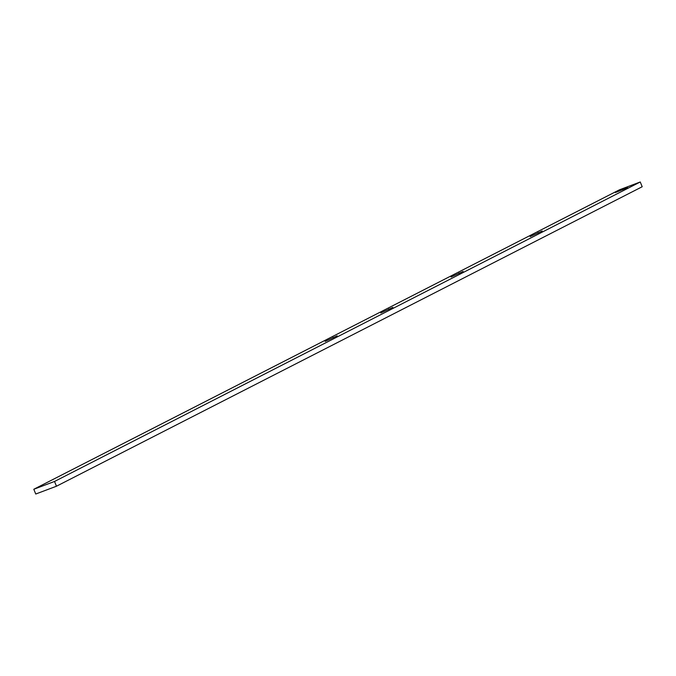 <?xml version="1.0" encoding="UTF-8"?>
<svg xmlns="http://www.w3.org/2000/svg" width="676" height="676" viewBox="0 0 676 676"><rect width="100%" height="100%" fill="white"/><g stroke="black" fill="none" stroke-linecap="round" stroke-linejoin="round"><path stroke-width="1.01" d="M615.405 192.516L627.649 187.683L615.405 192.516M56.471 486.221L642.2 186.737L640.248 181.979L54.528 481.464L56.471 486.221L35.752 494.021L33.8 489.263L619.529 189.779L640.248 181.979M54.528 481.464L33.8 489.263M542.194 230.998L530.145 236.6L542.194 230.998M463.128 271.422L451.069 277.025L463.128 271.422M392.84 307.369L380.782 312.971L392.84 307.369M337.197 335.82L325.139 341.422L337.197 335.82M333.243 337.839L333.048 337.375M388.886 309.388L388.692 308.924M459.173 273.45L458.979 272.986M538.24 233.017L538.054 232.552"/></g></svg>
